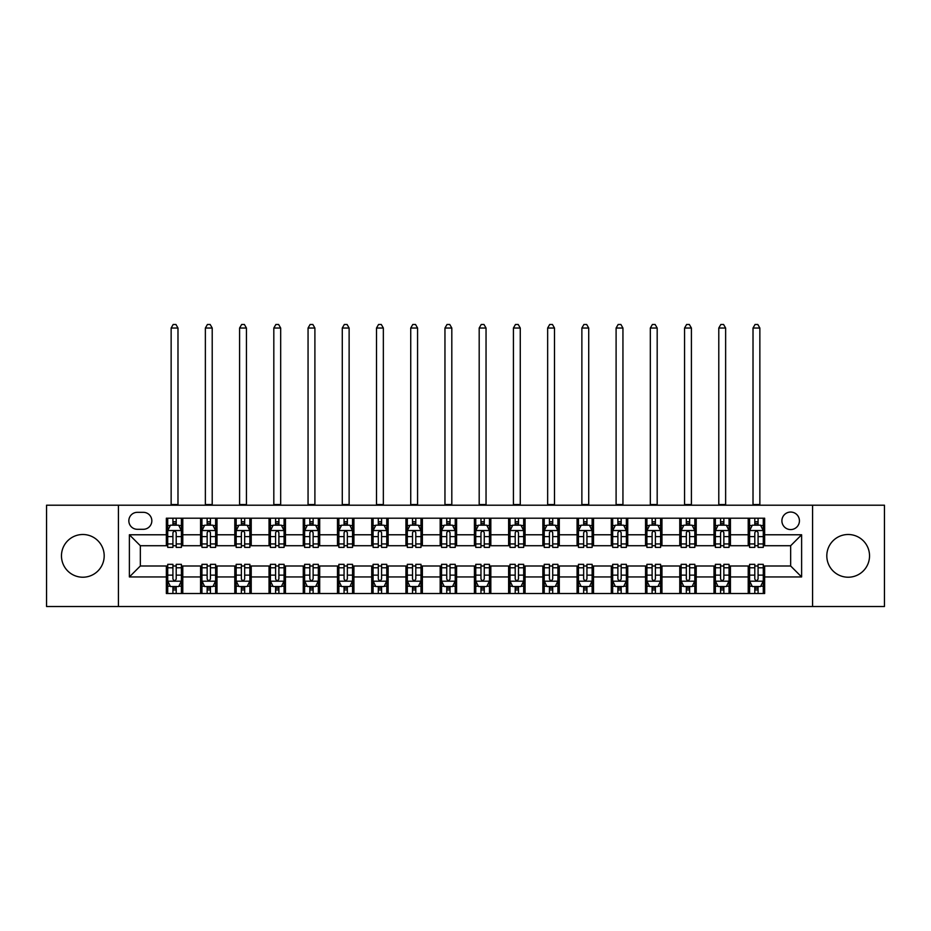 <?xml version="1.0" encoding="UTF-8"?>
<svg xmlns="http://www.w3.org/2000/svg" width="931" height="931" viewBox="0 0 931 931"><rect width="100%" height="100%" fill="white"/><g stroke="black" fill="none" stroke-linecap="round" stroke-linejoin="round"><path stroke-width="1.4" d="M848.164 534.499A21.355 21.355 0 0 0 826.809 555.865A21.355 21.355 0 0 0 848.164 577.22A21.355 21.355 0 0 0 869.531 555.865A21.355 21.355 0 0 0 848.164 534.499M82.836 534.499A21.355 21.355 0 0 0 61.469 555.865A21.355 21.355 0 0 0 82.836 577.22A21.355 21.355 0 0 0 104.191 555.865A21.355 21.355 0 0 0 82.836 534.499M790.663 512.05A8.763 8.763 0 0 0 781.9 520.813A8.763 8.763 0 0 0 790.663 529.576A8.763 8.763 0 0 0 799.426 520.813A8.763 8.763 0 0 0 790.663 512.05M812.577 606.523L884.45 606.523L884.45 505.207L812.577 505.207L812.577 606.523L118.423 606.523L118.423 505.207L46.55 505.207L46.55 606.523L118.423 606.523M137.323 529.297L143.351 529.297A8.484 8.484 0 0 0 151.834 520.813A8.484 8.484 0 0 0 143.351 512.329L137.323 512.329A8.484 8.484 0 0 0 128.839 520.813A8.484 8.484 0 0 0 137.323 529.297M812.577 505.207L118.423 505.207M166.346 576.941L129.386 576.941L129.386 534.778L166.346 534.778L166.346 545.729L140.337 545.729L140.337 565.99L166.346 565.99L166.346 593.513L764.654 593.513L764.654 565.99L790.663 565.99L790.663 545.729L764.654 545.729L764.654 534.778L801.614 534.778L801.614 576.941L764.654 576.941M764.654 534.778L764.654 518.206L166.346 518.206L166.346 534.778M748.221 518.206L748.221 545.729L749.595 545.729M754.797 545.729L758.078 545.729M763.28 545.729L764.654 545.729M748.221 545.729L729.054 545.729M713.996 518.206L713.996 545.729L715.369 545.729M720.571 545.729L723.853 545.729M713.996 545.729L694.829 545.729M679.77 518.206L679.77 545.729L681.131 545.729M686.333 545.729L689.627 545.729M679.77 545.729L660.603 545.729M645.544 518.206L645.544 545.729L646.905 545.729M652.107 545.729L655.401 545.729M645.544 545.729L626.377 545.729M611.306 518.206L611.306 545.729L612.679 545.729M617.881 545.729L621.163 545.729M611.306 545.729L592.139 545.729M577.08 518.206L577.08 545.729L578.454 545.729M583.656 545.729L586.937 545.729M577.08 545.729L557.913 545.729M542.854 518.206L542.854 545.729L544.228 545.729M549.43 545.729L552.711 545.729M542.854 545.729L523.688 545.729M508.629 518.206L508.629 545.729L510.002 545.729M515.204 545.729L518.486 545.729M508.629 545.729L489.462 545.729M474.403 518.206L474.403 545.729L475.764 545.729M480.966 545.729L484.26 545.729M474.403 545.729L455.236 545.729M440.177 518.206L440.177 545.729L441.538 545.729M446.74 545.729L450.034 545.729M440.177 545.729L420.998 545.729M405.939 518.206L405.939 545.729L407.312 545.729M412.514 545.729L415.796 545.729M405.939 545.729L386.772 545.729M371.713 518.206L371.713 545.729L373.087 545.729M378.289 545.729L381.57 545.729M371.713 545.729L352.546 545.729M337.488 518.206L337.488 545.729L338.861 545.729M344.063 545.729L347.344 545.729M337.488 545.729L318.321 545.729M303.262 518.206L303.262 545.729L304.623 545.729M309.837 545.729L313.119 545.729M303.262 545.729L284.095 545.729M269.036 518.206L269.036 545.729L270.397 545.729M275.599 545.729L278.893 545.729M269.036 545.729L249.869 545.729M234.798 518.206L234.798 545.729L236.171 545.729M241.373 545.729L244.667 545.729M234.798 545.729L215.631 545.729M200.572 518.206L200.572 545.729L201.946 545.729M207.148 545.729L210.429 545.729M200.572 545.729L181.405 545.729M166.346 545.729L167.72 545.729M172.922 545.729L176.203 545.729M166.346 565.99L167.72 565.99M172.922 565.99L176.203 565.99M181.405 565.99L182.779 565.99L182.779 593.513M201.946 565.99L182.779 565.99M207.148 565.99L210.429 565.99M215.631 565.99L217.004 565.99L217.004 593.513M236.171 565.99L217.004 565.99M241.373 565.99L244.667 565.99M249.869 565.99L251.23 565.99L251.23 593.513M270.397 565.99L251.23 565.99M275.599 565.99L278.893 565.99M284.095 565.99L285.456 565.99L285.456 593.513M304.623 565.99L285.456 565.99M309.837 565.99L313.119 565.99M318.321 565.99L319.694 565.99L319.694 593.513M338.861 565.99L319.694 565.99M344.063 565.99L347.344 565.99M352.546 565.99L353.92 565.99L353.92 593.513M373.087 565.99L353.92 565.99M378.289 565.99L381.57 565.99M386.772 565.99L388.146 565.99L388.146 593.513M407.312 565.99L388.146 565.99M412.514 565.99L415.796 565.99M420.998 565.99L422.371 565.99L422.371 593.513M441.538 565.99L422.371 565.99M446.74 565.99L450.034 565.99M455.236 565.99L456.597 565.99L456.597 593.513M475.764 565.99L456.597 565.99M480.966 565.99L484.26 565.99M489.462 565.99L490.823 565.99L490.823 593.513M510.002 565.99L490.823 565.99M515.204 565.99L518.486 565.99M523.688 565.99L525.061 565.99L525.061 593.513M544.228 565.99L525.061 565.99M549.43 565.99L552.711 565.99M557.913 565.99L559.287 565.99L559.287 593.513M578.454 565.99L559.287 565.99M583.656 565.99L586.937 565.99M592.139 565.99L593.513 565.99L593.513 593.513M612.679 565.99L593.513 565.99M617.881 565.99L621.163 565.99M626.377 565.99L627.738 565.99L627.738 593.513M646.905 565.99L627.738 565.99M652.107 565.99L655.401 565.99M660.603 565.99L661.964 565.99L661.964 593.513M681.131 565.99L661.964 565.99M686.333 565.99L689.627 565.99M694.829 565.99L696.202 565.99L696.202 593.513M715.369 565.99L696.202 565.99M720.571 565.99L723.853 565.99M729.054 565.99L730.428 565.99L730.428 593.513M749.595 565.99L730.428 565.99M754.797 565.99L758.078 565.99M763.28 565.99L764.654 565.99M182.779 518.206L182.779 545.729M166.346 525.061L167.72 525.061M172.922 525.061L176.203 525.061M181.405 525.061L182.779 525.061M166.346 586.67L167.72 586.67M172.922 586.67L176.203 586.67M181.405 586.67L182.779 586.67M200.572 565.99L200.572 593.513M217.004 518.206L217.004 545.729M200.572 525.061L201.946 525.061M207.148 525.061L210.429 525.061M215.631 525.061L217.004 525.061M200.572 586.67L201.946 586.67M207.148 586.67L210.429 586.67M215.631 586.67L217.004 586.67M234.798 565.99L234.798 593.513M234.798 586.67L236.171 586.67M241.373 586.67L244.667 586.67M249.869 586.67L251.23 586.67M251.23 518.206L251.23 545.729M234.798 525.061L236.171 525.061M241.373 525.061L244.667 525.061M249.869 525.061L251.23 525.061M269.036 565.99L269.036 593.513M269.036 586.67L270.397 586.67M275.599 586.67L278.893 586.67M284.095 586.67L285.456 586.67M285.456 518.206L285.456 545.729M269.036 525.061L270.397 525.061M275.599 525.061L278.893 525.061M284.095 525.061L285.456 525.061M303.262 565.99L303.262 593.513M303.262 586.67L304.623 586.67M309.837 586.67L313.119 586.67M318.321 586.67L319.694 586.67M319.694 518.206L319.694 545.729M303.262 525.061L304.623 525.061M309.837 525.061L313.119 525.061M318.321 525.061L319.694 525.061M337.488 565.99L337.488 593.513M337.488 586.67L338.861 586.67M344.063 586.67L347.344 586.67M352.546 586.67L353.92 586.67M353.92 518.206L353.92 545.729M337.488 525.061L338.861 525.061M344.063 525.061L347.344 525.061M352.546 525.061L353.92 525.061M371.713 565.99L371.713 593.513M371.713 586.67L373.087 586.67M378.289 586.67L381.57 586.67M386.772 586.67L388.146 586.67M388.146 518.206L388.146 545.729M371.713 525.061L373.087 525.061M378.289 525.061L381.57 525.061M386.772 525.061L388.146 525.061M405.939 565.99L405.939 593.513M405.939 586.67L407.312 586.67M412.514 586.67L415.796 586.67M420.998 586.67L422.371 586.67M422.371 518.206L422.371 545.729M405.939 525.061L407.312 525.061M412.514 525.061L415.796 525.061M420.998 525.061L422.371 525.061M440.177 565.99L440.177 593.513M440.177 586.67L441.538 586.67M446.74 586.67L450.034 586.67M455.236 586.67L456.597 586.67M456.597 518.206L456.597 545.729M440.177 525.061L441.538 525.061M446.74 525.061L450.034 525.061M455.236 525.061L456.597 525.061M474.403 565.99L474.403 593.513M474.403 586.67L475.764 586.67M480.966 586.67L484.26 586.67M489.462 586.67L490.823 586.67M490.823 518.206L490.823 545.729M474.403 525.061L475.764 525.061M480.966 525.061L484.26 525.061M489.462 525.061L490.823 525.061M508.629 565.99L508.629 593.513M508.629 586.67L510.002 586.67M515.204 586.67L518.486 586.67M523.688 586.67L525.061 586.67M525.061 518.206L525.061 545.729M508.629 525.061L510.002 525.061M515.204 525.061L518.486 525.061M523.688 525.061L525.061 525.061M542.854 565.99L542.854 593.513M542.854 586.67L544.228 586.67M549.43 586.67L552.711 586.67M557.913 586.67L559.287 586.67M559.287 518.206L559.287 545.729M542.854 525.061L544.228 525.061M549.43 525.061L552.711 525.061M557.913 525.061L559.287 525.061M577.08 565.99L577.08 593.513M577.08 586.67L578.454 586.67M583.656 586.67L586.937 586.67M592.139 586.67L593.513 586.67M593.513 518.206L593.513 545.729M577.08 525.061L578.454 525.061M583.656 525.061L586.937 525.061M592.139 525.061L593.513 525.061M611.306 565.99L611.306 593.513M611.306 586.67L612.679 586.67M617.881 586.67L621.163 586.67M626.377 586.67L627.738 586.67M627.738 518.206L627.738 545.729M611.306 525.061L612.679 525.061M617.881 525.061L621.163 525.061M626.377 525.061L627.738 525.061M645.544 565.99L645.544 593.513M645.544 586.67L646.905 586.67M652.107 586.67L655.401 586.67M660.603 586.67L661.964 586.67M661.964 518.206L661.964 545.729M645.544 525.061L646.905 525.061M652.107 525.061L655.401 525.061M660.603 525.061L661.964 525.061M679.77 565.99L679.77 593.513M679.77 586.67L681.131 586.67M686.333 586.67L689.627 586.67M694.829 586.67L696.202 586.67M696.202 518.206L696.202 545.729M679.77 525.061L681.131 525.061M686.333 525.061L689.627 525.061M694.829 525.061L696.202 525.061M713.996 565.99L713.996 593.513M713.996 586.67L715.369 586.67M720.571 586.67L723.853 586.67M729.054 586.67L730.428 586.67M730.428 518.206L730.428 545.729M713.996 525.061L715.369 525.061M720.571 525.061L723.853 525.061M729.054 525.061L730.428 525.061M748.221 565.99L748.221 593.513M748.221 586.67L749.595 586.67M754.797 586.67L758.078 586.67M763.28 586.67L764.654 586.67M748.221 525.061L749.595 525.061M754.797 525.061L758.078 525.061M763.28 525.061L764.654 525.061M140.337 545.729L129.386 534.778M140.337 565.99L129.386 576.941M801.614 534.778L790.663 545.729M801.614 576.941L790.663 565.99M176.203 521.767L172.922 521.767M181.405 543.937L176.203 543.937L176.203 547.37L181.405 547.37L181.405 530.67L178.671 525.189L170.454 525.189L167.72 530.67L167.72 547.37L172.922 547.37L172.922 543.937L167.72 543.937M167.72 530.67L167.72 518.206M181.405 530.67L181.405 518.206M172.922 525.189L172.922 518.206M176.203 518.206L176.203 525.189M176.203 543.937L176.203 532.718C175.109 530.612 174.016 530.612 172.922 532.718L172.922 543.937M171.141 505.207L171.141 328.038L177.984 328.038L175.936 324.477L173.189 324.477L171.141 328.038M177.984 505.207L177.984 328.038M172.922 589.951L176.203 589.951M167.72 567.782L172.922 567.782L172.922 564.349L167.72 564.349L167.72 581.049L170.454 586.53L178.671 586.53L181.405 581.049L181.405 564.349L176.203 564.349L176.203 567.782L181.405 567.782M181.405 581.049L181.405 593.513M167.72 581.049L167.72 593.513M176.203 586.53L176.203 593.513M172.922 593.513L172.922 586.53M172.922 567.782L172.922 579.001C174.016 581.107 175.109 581.107 176.203 579.001L176.203 567.782M210.429 521.767L207.148 521.767M215.631 543.937L210.429 543.937L210.429 547.37L215.631 547.37L215.631 530.67L212.896 525.189L204.68 525.189L201.946 530.67L201.946 547.37L207.148 547.37L207.148 543.937L201.946 543.937M201.946 530.67L201.946 518.206M215.631 530.67L215.631 518.206M207.148 525.189L207.148 518.206M210.429 518.206L210.429 525.189M210.429 543.937L210.429 532.718C209.335 530.612 208.241 530.612 207.148 532.718L207.148 543.937M205.367 505.207L205.367 328.038L212.21 328.038L210.162 324.477L207.427 324.477L205.367 328.038M212.21 505.207L212.21 328.038M244.667 521.767L241.373 521.767M249.869 543.937L244.667 543.937L244.667 547.37L249.869 547.37L249.869 530.67L247.122 525.189L238.906 525.189L236.171 530.67L236.171 547.37L241.373 547.37L241.373 543.937L236.171 543.937M236.171 530.67L236.171 518.206M249.869 530.67L249.869 518.206M241.373 525.189L241.373 518.206M244.667 518.206L244.667 525.189M244.667 543.937L244.667 532.718C243.573 530.612 242.467 530.612 241.373 532.718L241.373 543.937M239.593 505.207L239.593 328.038L246.436 328.038L244.388 324.477L241.653 324.477L239.593 328.038M246.436 505.207L246.436 328.038M278.893 521.767L275.599 521.767M284.095 543.937L278.893 543.937L278.893 547.37L284.095 547.37L284.095 530.67L281.348 525.189L273.144 525.189L270.397 530.67L270.397 547.37L275.599 547.37L275.599 543.937L270.397 543.937M270.397 530.67L270.397 518.206M284.095 530.67L284.095 518.206M275.599 525.189L275.599 518.206M278.893 518.206L278.893 525.189M278.893 543.937L278.893 532.718C277.799 530.612 276.705 530.612 275.599 532.718L275.599 543.937M273.819 505.207L273.819 328.038L280.673 328.038L278.613 324.477L275.879 324.477L273.819 328.038M280.673 505.207L280.673 328.038M207.148 589.951L210.429 589.951M201.946 567.782L207.148 567.782L207.148 564.349L201.946 564.349L201.946 581.049L204.68 586.53L212.896 586.53L215.631 581.049L215.631 564.349L210.429 564.349L210.429 567.782L215.631 567.782M215.631 581.049L215.631 593.513M201.946 581.049L201.946 593.513M210.429 586.53L210.429 593.513M207.148 593.513L207.148 586.53M207.148 567.782L207.148 579.001C208.241 581.107 209.335 581.107 210.429 579.001L210.429 567.782M241.373 589.951L244.667 589.951M236.171 567.782L241.373 567.782L241.373 564.349L236.171 564.349L236.171 581.049L238.906 586.53L247.122 586.53L249.869 581.049L249.869 564.349L244.667 564.349L244.667 567.782L249.869 567.782M249.869 581.049L249.869 593.513M236.171 581.049L236.171 593.513M244.667 586.53L244.667 593.513M241.373 593.513L241.373 586.53M241.373 567.782L241.373 579.001C242.467 581.107 243.561 581.107 244.667 579.001L244.667 567.782M275.599 589.951L278.893 589.951M270.397 567.782L275.599 567.782L275.599 564.349L270.397 564.349L270.397 581.049L273.144 586.53L281.348 586.53L284.095 581.049L284.095 564.349L278.893 564.349L278.893 567.782L284.095 567.782M284.095 581.049L284.095 593.513M270.397 581.049L270.397 593.513M278.893 586.53L278.893 593.513M275.599 593.513L275.599 586.53M275.599 567.782L275.599 579.001C276.693 581.107 277.787 581.107 278.893 579.001L278.893 567.782M313.119 521.767L309.837 521.767M318.321 543.937L313.119 543.937L313.119 547.37L318.321 547.37L318.321 530.67L315.586 525.189L307.37 525.189L304.623 530.67L304.623 547.37L309.837 547.37L309.837 543.937L304.623 543.937M304.623 530.67L304.623 518.206M318.321 530.67L318.321 518.206M309.837 525.189L309.837 518.206M313.119 518.206L313.119 525.189M313.119 543.937L313.119 532.718C312.025 530.612 310.931 530.612 309.837 532.718L309.837 543.937M308.056 505.207L308.056 328.038L314.899 328.038L312.839 324.477L310.104 324.477L308.056 328.038M314.899 505.207L314.899 328.038M309.837 589.951L313.119 589.951M304.623 567.782L309.837 567.782L309.837 564.349L304.623 564.349L304.623 581.049L307.37 586.53L315.586 586.53L318.321 581.049L318.321 564.349L313.119 564.349L313.119 567.782L318.321 567.782M318.321 581.049L318.321 593.513M304.623 581.049L304.623 593.513M313.119 586.53L313.119 593.513M309.837 593.513L309.837 586.53M309.837 567.782L309.837 579.001C310.931 581.107 312.025 581.107 313.119 579.001L313.119 567.782M347.344 521.767L344.063 521.767M352.546 543.937L347.344 543.937L347.344 547.37L352.546 547.37L352.546 530.67L349.812 525.189L341.596 525.189L338.861 530.67L338.861 547.37L344.063 547.37L344.063 543.937L338.861 543.937M338.861 530.67L338.861 518.206M352.546 530.67L352.546 518.206M344.063 525.189L344.063 518.206M347.344 518.206L347.344 525.189M347.344 543.937L347.344 532.718C346.251 530.612 345.157 530.612 344.063 532.718L344.063 543.937M342.282 505.207L342.282 328.038L349.125 328.038L347.077 324.477L344.33 324.477L342.282 328.038M349.125 505.207L349.125 328.038M381.57 521.767L378.289 521.767M386.772 543.937L381.57 543.937L381.57 547.37L386.772 547.37L386.772 530.67L384.038 525.189L375.821 525.189L373.087 530.67L373.087 547.37L378.289 547.37L378.289 543.937L373.087 543.937M373.087 530.67L373.087 518.206M386.772 530.67L386.772 518.206M378.289 525.189L378.289 518.206M381.57 518.206L381.57 525.189M381.57 543.937L381.57 532.718C380.476 530.612 379.382 530.612 378.289 532.718L378.289 543.937M376.508 505.207L376.508 328.038L383.351 328.038L381.303 324.477L378.556 324.477L376.508 328.038M383.351 505.207L383.351 328.038M415.796 521.767L412.514 521.767M420.998 543.937L415.796 543.937L415.796 547.37L420.998 547.37L420.998 530.67L418.263 525.189L410.047 525.189L407.312 530.67L407.312 547.37L412.514 547.37L412.514 543.937L407.312 543.937M407.312 530.67L407.312 518.206M420.998 530.67L420.998 518.206M412.514 525.189L412.514 518.206M415.796 518.206L415.796 525.189M415.796 543.937L415.796 532.718C414.702 530.612 413.608 530.612 412.514 532.718L412.514 543.937M410.734 505.207L410.734 328.038L417.577 328.038L415.529 324.477L412.794 324.477L410.734 328.038M417.577 505.207L417.577 328.038M450.034 521.767L446.74 521.767M455.236 543.937L450.034 543.937L450.034 547.37L455.236 547.37L455.236 530.67L452.489 525.189L444.273 525.189L441.538 530.67L441.538 547.37L446.74 547.37L446.74 543.937L441.538 543.937M441.538 530.67L441.538 518.206M455.236 530.67L455.236 518.206M446.74 525.189L446.74 518.206M450.034 518.206L450.034 525.189M450.034 543.937L450.034 532.718C448.94 530.612 447.834 530.612 446.74 532.718L446.74 543.937M444.96 505.207L444.96 328.038L451.814 328.038L449.754 324.477L447.02 324.477L444.96 328.038M451.814 505.207L451.814 328.038M484.26 521.767L480.966 521.767M489.462 543.937L484.26 543.937L484.26 547.37L489.462 547.37L489.462 530.67L486.727 525.189L478.511 525.189L475.764 530.67L475.764 547.37L480.966 547.37L480.966 543.937L475.764 543.937M475.764 530.67L475.764 518.206M489.462 530.67L489.462 518.206M480.966 525.189L480.966 518.206M484.26 518.206L484.26 525.189M484.26 543.937L484.26 532.718C483.166 530.612 482.072 530.612 480.966 532.718L480.966 543.937M479.186 505.207L479.186 328.038L486.04 328.038L483.98 324.477L481.246 324.477L479.186 328.038M486.04 505.207L486.04 328.038M344.063 589.951L347.344 589.951M338.861 567.782L344.063 567.782L344.063 564.349L338.861 564.349L338.861 581.049L341.596 586.53L349.812 586.53L352.546 581.049L352.546 564.349L347.344 564.349L347.344 567.782L352.546 567.782M352.546 581.049L352.546 593.513M338.861 581.049L338.861 593.513M347.344 586.53L347.344 593.513M344.063 593.513L344.063 586.53M344.063 567.782L344.063 579.001C345.157 581.107 346.251 581.107 347.344 579.001L347.344 567.782M378.289 589.951L381.57 589.951M373.087 567.782L378.289 567.782L378.289 564.349L373.087 564.349L373.087 581.049L375.821 586.53L384.038 586.53L386.772 581.049L386.772 564.349L381.57 564.349L381.57 567.782L386.772 567.782M386.772 581.049L386.772 593.513M373.087 581.049L373.087 593.513M381.57 586.53L381.57 593.513M378.289 593.513L378.289 586.53M378.289 567.782L378.289 579.001C379.382 581.107 380.476 581.107 381.57 579.001L381.57 567.782M412.514 589.951L415.796 589.951M407.312 567.782L412.514 567.782L412.514 564.349L407.312 564.349L407.312 581.049L410.047 586.53L418.263 586.53L420.998 581.049L420.998 564.349L415.796 564.349L415.796 567.782L420.998 567.782M420.998 581.049L420.998 593.513M407.312 581.049L407.312 593.513M415.796 586.53L415.796 593.513M412.514 593.513L412.514 586.53M412.514 567.782L412.514 579.001C413.608 581.107 414.702 581.107 415.796 579.001L415.796 567.782M446.74 589.951L450.034 589.951M441.538 567.782L446.74 567.782L446.74 564.349L441.538 564.349L441.538 581.049L444.273 586.53L452.489 586.53L455.236 581.049L455.236 564.349L450.034 564.349L450.034 567.782L455.236 567.782M455.236 581.049L455.236 593.513M441.538 581.049L441.538 593.513M450.034 586.53L450.034 593.513M446.74 593.513L446.74 586.53M446.74 567.782L446.74 579.001C447.834 581.107 448.928 581.107 450.034 579.001L450.034 567.782M480.966 589.951L484.26 589.951M475.764 567.782L480.966 567.782L480.966 564.349L475.764 564.349L475.764 581.049L478.511 586.53L486.727 586.53L489.462 581.049L489.462 564.349L484.26 564.349L484.26 567.782L489.462 567.782M489.462 581.049L489.462 593.513M475.764 581.049L475.764 593.513M484.26 586.53L484.26 593.513M480.966 593.513L480.966 586.53M480.966 567.782L480.966 579.001C482.06 581.107 483.166 581.107 484.26 579.001L484.26 567.782M518.486 521.767L515.204 521.767M523.688 543.937L518.486 543.937L518.486 547.37L523.688 547.37L523.688 530.67L520.953 525.189L512.737 525.189L510.002 530.67L510.002 547.37L515.204 547.37L515.204 543.937L510.002 543.937M510.002 530.67L510.002 518.206M523.688 530.67L523.688 518.206M515.204 525.189L515.204 518.206M518.486 518.206L518.486 525.189M518.486 543.937L518.486 532.718C517.392 530.612 516.298 530.612 515.204 532.718L515.204 543.937M513.423 505.207L513.423 328.038L520.266 328.038L518.206 324.477L515.471 324.477L513.423 328.038M520.266 505.207L520.266 328.038M515.204 589.951L518.486 589.951M510.002 567.782L515.204 567.782L515.204 564.349L510.002 564.349L510.002 581.049L512.737 586.53L520.953 586.53L523.688 581.049L523.688 564.349L518.486 564.349L518.486 567.782L523.688 567.782M523.688 581.049L523.688 593.513M510.002 581.049L510.002 593.513M518.486 586.53L518.486 593.513M515.204 593.513L515.204 586.53M515.204 567.782L515.204 579.001C516.298 581.107 517.392 581.107 518.486 579.001L518.486 567.782M552.711 521.767L549.43 521.767M557.913 543.937L552.711 543.937L552.711 547.37L557.913 547.37L557.913 530.67L555.179 525.189L546.962 525.189L544.228 530.67L544.228 547.37L549.43 547.37L549.43 543.937L544.228 543.937M544.228 530.67L544.228 518.206M557.913 530.67L557.913 518.206M549.43 525.189L549.43 518.206M552.711 518.206L552.711 525.189M552.711 543.937L552.711 532.718C551.618 530.612 550.524 530.612 549.43 532.718L549.43 543.937M547.649 505.207L547.649 328.038L554.492 328.038L552.444 324.477L549.697 324.477L547.649 328.038M554.492 505.207L554.492 328.038M549.43 589.951L552.711 589.951M544.228 567.782L549.43 567.782L549.43 564.349L544.228 564.349L544.228 581.049L546.962 586.53L555.179 586.53L557.913 581.049L557.913 564.349L552.711 564.349L552.711 567.782L557.913 567.782M557.913 581.049L557.913 593.513M544.228 581.049L544.228 593.513M552.711 586.53L552.711 593.513M549.43 593.513L549.43 586.53M549.43 567.782L549.43 579.001C550.524 581.107 551.618 581.107 552.711 579.001L552.711 567.782M586.937 521.767L583.656 521.767M592.139 543.937L586.937 543.937L586.937 547.37L592.139 547.37L592.139 530.67L589.404 525.189L581.188 525.189L578.454 530.67L578.454 547.37L583.656 547.37L583.656 543.937L578.454 543.937M578.454 530.67L578.454 518.206M592.139 530.67L592.139 518.206M583.656 525.189L583.656 518.206M586.937 518.206L586.937 525.189M586.937 543.937L586.937 532.718C585.843 530.612 584.749 530.612 583.656 532.718L583.656 543.937M581.875 505.207L581.875 328.038L588.718 328.038L586.67 324.477L583.923 324.477L581.875 328.038M588.718 505.207L588.718 328.038M583.656 589.951L586.937 589.951M578.454 567.782L583.656 567.782L583.656 564.349L578.454 564.349L578.454 581.049L581.188 586.53L589.404 586.53L592.139 581.049L592.139 564.349L586.937 564.349L586.937 567.782L592.139 567.782M592.139 581.049L592.139 593.513M578.454 581.049L578.454 593.513M586.937 586.53L586.937 593.513M583.656 593.513L583.656 586.53M583.656 567.782L583.656 579.001C584.749 581.107 585.843 581.107 586.937 579.001L586.937 567.782M621.163 521.767L617.881 521.767M626.377 543.937L621.163 543.937L621.163 547.37L626.377 547.37L626.377 530.67L623.63 525.189L615.414 525.189L612.679 530.67L612.679 547.37L617.881 547.37L617.881 543.937L612.679 543.937M612.679 530.67L612.679 518.206M626.377 530.67L626.377 518.206M617.881 525.189L617.881 518.206M621.163 518.206L621.163 525.189M621.163 543.937L621.163 532.718C620.069 530.612 618.975 530.612 617.881 532.718L617.881 543.937M616.101 505.207L616.101 328.038L622.944 328.038L620.896 324.477L618.161 324.477L616.101 328.038M622.944 505.207L622.944 328.038M617.881 589.951L621.163 589.951M612.679 567.782L617.881 567.782L617.881 564.349L612.679 564.349L612.679 581.049L615.414 586.53L623.63 586.53L626.377 581.049L626.377 564.349L621.163 564.349L621.163 567.782L626.377 567.782M626.377 581.049L626.377 593.513M612.679 581.049L612.679 593.513M621.163 586.53L621.163 593.513M617.881 593.513L617.881 586.53M617.881 567.782L617.881 579.001C618.975 581.107 620.069 581.107 621.163 579.001L621.163 567.782M655.401 521.767L652.107 521.767M660.603 543.937L655.401 543.937L655.401 547.37L660.603 547.37L660.603 530.67L657.856 525.189L649.652 525.189L646.905 530.67L646.905 547.37L652.107 547.37L652.107 543.937L646.905 543.937M646.905 530.67L646.905 518.206M660.603 530.67L660.603 518.206M652.107 525.189L652.107 518.206M655.401 518.206L655.401 525.189M655.401 543.937L655.401 532.718C654.307 530.612 653.213 530.612 652.107 532.718L652.107 543.937M650.327 505.207L650.327 328.038L657.181 328.038L655.121 324.477L652.387 324.477L650.327 328.038M657.181 505.207L657.181 328.038M652.107 589.951L655.401 589.951M646.905 567.782L652.107 567.782L652.107 564.349L646.905 564.349L646.905 581.049L649.652 586.53L657.856 586.53L660.603 581.049L660.603 564.349L655.401 564.349L655.401 567.782L660.603 567.782M660.603 581.049L660.603 593.513M646.905 581.049L646.905 593.513M655.401 586.53L655.401 593.513M652.107 593.513L652.107 586.53M652.107 567.782L652.107 579.001C653.201 581.107 654.295 581.107 655.401 579.001L655.401 567.782M689.627 521.767L686.333 521.767M694.829 543.937L689.627 543.937L689.627 547.37L694.829 547.37L694.829 530.67L692.094 525.189L683.878 525.189L681.131 530.67L681.131 547.37L686.333 547.37L686.333 543.937L681.131 543.937M681.131 530.67L681.131 518.206M694.829 530.67L694.829 518.206M686.333 525.189L686.333 518.206M689.627 518.206L689.627 525.189M689.627 543.937L689.627 532.718C688.533 530.612 687.439 530.612 686.333 532.718L686.333 543.937M684.564 505.207L684.564 328.038L691.407 328.038L689.347 324.477L686.613 324.477L684.564 328.038M691.407 505.207L691.407 328.038M686.333 589.951L689.627 589.951M681.131 567.782L686.333 567.782L686.333 564.349L681.131 564.349L681.131 581.049L683.878 586.53L692.094 586.53L694.829 581.049L694.829 564.349L689.627 564.349L689.627 567.782L694.829 567.782M694.829 581.049L694.829 593.513M681.131 581.049L681.131 593.513M689.627 586.53L689.627 593.513M686.333 593.513L686.333 586.53M686.333 567.782L686.333 579.001C687.427 581.107 688.533 581.107 689.627 579.001L689.627 567.782M723.853 521.767L720.571 521.767M729.054 543.937L723.853 543.937L723.853 547.37L729.054 547.37L729.054 530.67L726.32 525.189L718.104 525.189L715.369 530.67L715.369 547.37L720.571 547.37L720.571 543.937L715.369 543.937M715.369 530.67L715.369 518.206M729.054 530.67L729.054 518.206M720.571 525.189L720.571 518.206M723.853 518.206L723.853 525.189M723.853 543.937L723.853 532.718C722.759 530.612 721.665 530.612 720.571 532.718L720.571 543.937M718.79 505.207L718.79 328.038L725.633 328.038L723.573 324.477L720.838 324.477L718.79 328.038M725.633 505.207L725.633 328.038M720.571 589.951L723.853 589.951M715.369 567.782L720.571 567.782L720.571 564.349L715.369 564.349L715.369 581.049L718.104 586.53L726.32 586.53L729.054 581.049L729.054 564.349L723.853 564.349L723.853 567.782L729.054 567.782M729.054 581.049L729.054 593.513M715.369 581.049L715.369 593.513M723.853 586.53L723.853 593.513M720.571 593.513L720.571 586.53M720.571 567.782L720.571 579.001C721.665 581.107 722.759 581.107 723.853 579.001L723.853 567.782M758.078 521.767L754.797 521.767M763.28 543.937L758.078 543.937L758.078 547.37L763.28 547.37L763.28 530.67L760.546 525.189L752.329 525.189L749.595 530.67L749.595 547.37L754.797 547.37L754.797 543.937L749.595 543.937M749.595 530.67L749.595 518.206M763.28 530.67L763.28 518.206M754.797 525.189L754.797 518.206M758.078 518.206L758.078 525.189M758.078 543.937L758.078 532.718C756.984 530.612 755.891 530.612 754.797 532.718L754.797 543.937M753.016 505.207L753.016 328.038L759.859 328.038L757.811 324.477L755.064 324.477L753.016 328.038M759.859 505.207L759.859 328.038M754.797 589.951L758.078 589.951M749.595 567.782L754.797 567.782L754.797 564.349L749.595 564.349L749.595 581.049L752.329 586.53L760.546 586.53L763.28 581.049L763.28 564.349L758.078 564.349L758.078 567.782L763.28 567.782M763.28 581.049L763.28 593.513M749.595 581.049L749.595 593.513M758.078 586.53L758.078 593.513M754.797 593.513L754.797 586.53M754.797 567.782L754.797 579.001C755.891 581.107 756.984 581.107 758.078 579.001L758.078 567.782M200.572 576.941L182.779 576.941M200.572 534.778L182.779 534.778M234.798 534.778L217.004 534.778M234.798 576.941L217.004 576.941M269.036 534.778L251.23 534.778M269.036 576.941L251.23 576.941M303.262 534.778L285.456 534.778M303.262 576.941L285.456 576.941M337.488 534.778L319.694 534.778M337.488 576.941L319.694 576.941M371.713 534.778L353.92 534.778M371.713 576.941L353.92 576.941M405.939 534.778L388.146 534.778M405.939 576.941L388.146 576.941M440.177 534.778L422.371 534.778M440.177 576.941L422.371 576.941M474.403 534.778L456.597 534.778M474.403 576.941L456.597 576.941M508.629 534.778L490.823 534.778M508.629 576.941L490.823 576.941M542.854 534.778L525.061 534.778M542.854 576.941L525.061 576.941M577.08 534.778L559.287 534.778M577.08 576.941L559.287 576.941M611.306 534.778L593.513 534.778M611.306 576.941L593.513 576.941M645.544 534.778L627.738 534.778M645.544 576.941L627.738 576.941M679.77 534.778L661.964 534.778M679.77 576.941L661.964 576.941M713.996 534.778L696.202 534.778M713.996 576.941L696.202 576.941M748.221 534.778L730.428 534.778M748.221 576.941L730.428 576.941M181.336 530.53L167.789 530.53M167.72 525.526L170.292 525.526M178.833 525.526L181.405 525.526M172.922 536.605L167.72 536.605M181.405 536.605L176.203 536.605M176.203 523.513L172.922 523.513M171.141 504.521L177.984 504.521M167.789 581.188L181.336 581.188M181.405 586.204L178.833 586.204M170.292 586.204L167.72 586.204M176.203 575.125L181.405 575.125M167.72 575.125L172.922 575.125M172.922 588.206L176.203 588.206M215.573 530.53L202.015 530.53M201.946 525.526L204.517 525.526M213.059 525.526L215.631 525.526M207.148 536.605L201.946 536.605M215.631 536.605L210.429 536.605M210.429 523.513L207.148 523.513M205.367 504.521L212.21 504.521M249.799 530.53L236.241 530.53M236.171 525.526L238.743 525.526M247.285 525.526L249.869 525.526M241.373 536.605L236.171 536.605M249.869 536.605L244.667 536.605M244.667 523.513L241.373 523.513M239.593 504.521L246.436 504.521M284.025 530.53L270.467 530.53M270.397 525.526L272.969 525.526M281.523 525.526L284.095 525.526M275.599 536.605L270.397 536.605M284.095 536.605L278.893 536.605M278.893 523.513L275.599 523.513M273.819 504.521L280.673 504.521M202.015 581.188L215.573 581.188M215.631 586.204L213.059 586.204M204.517 586.204L201.946 586.204M210.429 575.125L215.631 575.125M201.946 575.125L207.148 575.125M207.148 588.206L210.429 588.206M236.241 581.188L249.799 581.188M249.869 586.204L247.285 586.204M238.743 586.204L236.171 586.204M244.667 575.125L249.869 575.125M236.171 575.125L241.373 575.125M241.373 588.206L244.667 588.206M270.467 581.188L284.025 581.188M284.095 586.204L281.523 586.204M272.969 586.204L270.397 586.204M278.893 575.125L284.095 575.125M270.397 575.125L275.599 575.125M275.599 588.206L278.893 588.206M318.251 530.53L304.693 530.53M304.623 525.526L307.207 525.526M315.749 525.526L318.321 525.526M309.837 536.605L304.623 536.605M318.321 536.605L313.119 536.605M313.119 523.513L309.837 523.513M308.056 504.521L314.899 504.521M304.693 581.188L318.251 581.188M318.321 586.204L315.749 586.204M307.207 586.204L304.623 586.204M313.119 575.125L318.321 575.125M304.623 575.125L309.837 575.125M309.837 588.206L313.119 588.206M352.477 530.53L338.931 530.53M338.861 525.526L341.433 525.526M349.975 525.526L352.546 525.526M344.063 536.605L338.861 536.605M352.546 536.605L347.344 536.605M347.344 523.513L344.063 523.513M342.282 504.521L349.125 504.521M386.702 530.53L373.156 530.53M373.087 525.526L375.659 525.526M384.2 525.526L386.772 525.526M378.289 536.605L373.087 536.605M386.772 536.605L381.57 536.605M381.57 523.513L378.289 523.513M376.508 504.521L383.351 504.521M420.94 530.53L407.382 530.53M407.312 525.526L409.884 525.526M418.426 525.526L420.998 525.526M412.514 536.605L407.312 536.605M420.998 536.605L415.796 536.605M415.796 523.513L412.514 523.513M410.734 504.521L417.577 504.521M455.166 530.53L441.608 530.53M441.538 525.526L444.11 525.526M452.652 525.526L455.236 525.526M446.74 536.605L441.538 536.605M455.236 536.605L450.034 536.605M450.034 523.513L446.74 523.513M444.96 504.521L451.814 504.521M489.392 530.53L475.834 530.53M475.764 525.526L478.348 525.526M486.89 525.526L489.462 525.526M480.966 536.605L475.764 536.605M489.462 536.605L484.26 536.605M484.26 523.513L480.966 523.513M479.186 504.521L486.04 504.521M338.931 581.188L352.477 581.188M352.546 586.204L349.975 586.204M341.433 586.204L338.861 586.204M347.344 575.125L352.546 575.125M338.861 575.125L344.063 575.125M344.063 588.206L347.344 588.206M373.156 581.188L386.702 581.188M386.772 586.204L384.2 586.204M375.659 586.204L373.087 586.204M381.57 575.125L386.772 575.125M373.087 575.125L378.289 575.125M378.289 588.206L381.57 588.206M407.382 581.188L420.94 581.188M420.998 586.204L418.426 586.204M409.884 586.204L407.312 586.204M415.796 575.125L420.998 575.125M407.312 575.125L412.514 575.125M412.514 588.206L415.796 588.206M441.608 581.188L455.166 581.188M455.236 586.204L452.652 586.204M444.11 586.204L441.538 586.204M450.034 575.125L455.236 575.125M441.538 575.125L446.74 575.125M446.74 588.206L450.034 588.206M475.834 581.188L489.392 581.188M489.462 586.204L486.89 586.204M478.348 586.204L475.764 586.204M484.26 575.125L489.462 575.125M475.764 575.125L480.966 575.125M480.966 588.206L484.26 588.206M523.618 530.53L510.06 530.53M510.002 525.526L512.574 525.526M521.116 525.526L523.688 525.526M515.204 536.605L510.002 536.605M523.688 536.605L518.486 536.605M518.486 523.513L515.204 523.513M513.423 504.521L520.266 504.521M510.06 581.188L523.618 581.188M523.688 586.204L521.116 586.204M512.574 586.204L510.002 586.204M518.486 575.125L523.688 575.125M510.002 575.125L515.204 575.125M515.204 588.206L518.486 588.206M557.844 530.53L544.298 530.53M544.228 525.526L546.8 525.526M555.341 525.526L557.913 525.526M549.43 536.605L544.228 536.605M557.913 536.605L552.711 536.605M552.711 523.513L549.43 523.513M547.649 504.521L554.492 504.521M544.298 581.188L557.844 581.188M557.913 586.204L555.341 586.204M546.8 586.204L544.228 586.204M552.711 575.125L557.913 575.125M544.228 575.125L549.43 575.125M549.43 588.206L552.711 588.206M592.069 530.53L578.523 530.53M578.454 525.526L581.025 525.526M589.567 525.526L592.139 525.526M583.656 536.605L578.454 536.605M592.139 536.605L586.937 536.605M586.937 523.513L583.656 523.513M581.875 504.521L588.718 504.521M578.523 581.188L592.069 581.188M592.139 586.204L589.567 586.204M581.025 586.204L578.454 586.204M586.937 575.125L592.139 575.125M578.454 575.125L583.656 575.125M583.656 588.206L586.937 588.206M626.307 530.53L612.749 530.53M612.679 525.526L615.251 525.526M623.793 525.526L626.377 525.526M617.881 536.605L612.679 536.605M626.377 536.605L621.163 536.605M621.163 523.513L617.881 523.513M616.101 504.521L622.944 504.521M612.749 581.188L626.307 581.188M626.377 586.204L623.793 586.204M615.251 586.204L612.679 586.204M621.163 575.125L626.377 575.125M612.679 575.125L617.881 575.125M617.881 588.206L621.163 588.206M660.533 530.53L646.975 530.53M646.905 525.526L649.477 525.526M658.031 525.526L660.603 525.526M652.107 536.605L646.905 536.605M660.603 536.605L655.401 536.605M655.401 523.513L652.107 523.513M650.327 504.521L657.181 504.521M646.975 581.188L660.533 581.188M660.603 586.204L658.031 586.204M649.477 586.204L646.905 586.204M655.401 575.125L660.603 575.125M646.905 575.125L652.107 575.125M652.107 588.206L655.401 588.206M694.759 530.53L681.201 530.53M681.131 525.526L683.715 525.526M692.257 525.526L694.829 525.526M686.333 536.605L681.131 536.605M694.829 536.605L689.627 536.605M689.627 523.513L686.333 523.513M684.564 504.521L691.407 504.521M681.201 581.188L694.759 581.188M694.829 586.204L692.257 586.204M683.715 586.204L681.131 586.204M689.627 575.125L694.829 575.125M681.131 575.125L686.333 575.125M686.333 588.206L689.627 588.206M728.985 530.53L715.427 530.53M715.369 525.526L717.941 525.526M726.483 525.526L729.054 525.526M720.571 536.605L715.369 536.605M729.054 536.605L723.853 536.605M723.853 523.513L720.571 523.513M718.79 504.521L725.633 504.521M715.427 581.188L728.985 581.188M729.054 586.204L726.483 586.204M717.941 586.204L715.369 586.204M723.853 575.125L729.054 575.125M715.369 575.125L720.571 575.125M720.571 588.206L723.853 588.206M763.211 530.53L749.664 530.53M749.595 525.526L752.167 525.526M760.708 525.526L763.28 525.526M754.797 536.605L749.595 536.605M763.28 536.605L758.078 536.605M758.078 523.513L754.797 523.513M753.016 504.521L759.859 504.521M749.664 581.188L763.211 581.188M763.28 586.204L760.708 586.204M752.167 586.204L749.595 586.204M758.078 575.125L763.28 575.125M749.595 575.125L754.797 575.125M754.797 588.206L758.078 588.206"/></g></svg>
